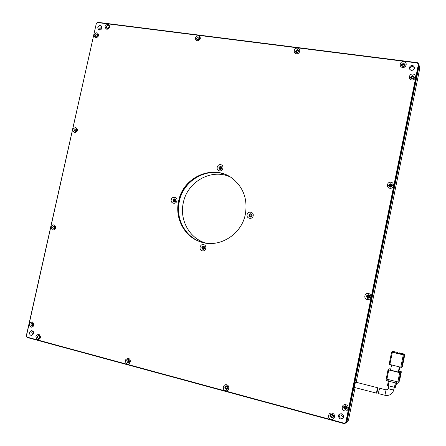 <?xml version="1.0" encoding="UTF-8"?>
<svg xmlns="http://www.w3.org/2000/svg" width="446" height="446" viewBox="0 0 446 446"><rect width="100%" height="100%" fill="white"/><g stroke="black" fill="none" stroke-linecap="round" stroke-linejoin="round"><path stroke-width="0.67" d="M203.599 244.625C199.869 243.672 198.476 250.161 202.272 250.83C206.007 251.795 207.401 245.278 203.599 244.625M203.755 246.125C201.464 246.811 201.224 247.937 203.03 249.504C205.322 248.818 205.561 247.692 203.755 246.125M220.698 164.691C216.957 163.872 215.58 170.3 219.382 170.835C223.128 171.665 224.505 165.215 220.698 164.691M220.82 166.319C218.529 167.066 218.289 168.181 220.107 169.664C222.398 168.917 222.638 167.808 220.82 166.319M29.609 332.549C29.447 334.333 30.15 335.32 31.711 335.509L33.712 333.653C33.874 331.88 33.182 330.887 31.633 330.692L29.609 332.549M31.772 332.37L32.842 335.074L31.772 332.37L32.653 330.949L31.772 332.37M338.425 415.678C338.982 419.106 340.627 419.892 343.359 418.036L343.738 417.105C343.225 413.737 341.603 412.918 338.871 414.652L338.425 415.678M339.116 415.003C339.317 417.885 340.733 418.889 343.364 418.025C340.733 418.889 339.317 417.885 339.116 415.003L339.54 414.016L339.116 415.003M409.216 67.53L409.166 68.037C410.66 71.115 412.461 71.176 414.563 68.216L414.613 67.764C413.147 64.631 411.351 64.553 409.216 67.53M409.5 68.818L409.45 69.169L409.5 68.818C410.894 66.248 412.6 65.947 414.602 67.915C412.6 65.947 410.894 66.248 409.5 68.818M105.044 26.442C105.886 29.971 107.475 30.177 109.811 27.05C108.958 23.521 107.369 23.32 105.044 26.442M106.46 26.922L106.839 28.327C107.926 28.957 108.757 28.611 109.32 27.29L108.947 25.896C107.86 25.255 107.029 25.6 106.46 26.922M196.647 38.445L196.909 39.727L197.84 40.257L199.73 38.841L199.474 37.57L198.537 37.029L196.647 38.445M198.414 35.596C194.718 36.968 194.328 38.763 197.244 40.982C200.94 39.605 201.33 37.81 198.414 35.596M295.559 51.084L295.653 52.071L296.874 52.979L298.904 51.513L298.82 50.543L297.582 49.617L295.559 51.084M297.588 48.14C294.037 47.549 292.793 53.425 296.406 53.754C299.963 54.351 301.206 48.452 297.588 48.14M401.472 64.614L402.928 66.605L405.141 64.709L403.641 63.092L401.472 64.614M403.797 61.57C399.934 60.94 398.685 67.067 402.604 67.43C406.473 68.076 407.728 61.922 403.797 61.57M410.627 77.086L412.098 79.093L414.323 77.258L412.818 75.564L410.627 77.086M412.985 74.053C409.088 73.395 407.834 79.561 411.786 79.945C415.694 80.609 416.949 74.421 412.985 74.053M388.683 185.107L388.672 185.742L390.15 187.214L392.346 185.742L392.363 185.157L390.874 183.635L388.683 185.107M391.014 182.269C387.122 181.444 385.851 187.694 389.804 188.24C393.701 189.076 394.972 182.804 391.014 182.269M366.138 296.111L367.593 298.324L369.79 296.913L368.82 294.878L368.329 294.7L366.138 296.111M368.435 293.485C364.555 292.481 363.267 298.82 367.209 299.539C371.094 300.554 372.388 294.193 368.435 293.485M343.582 407.137L345.031 409.461L346.949 408.765L347.228 408.101L345.778 405.782L343.899 406.423L343.582 407.137M345.851 404.717C341.976 403.541 340.672 409.963 344.607 410.861C348.488 412.054 349.798 405.604 345.851 404.717M329.923 415.572L331.356 417.891L333.207 417.283L333.536 416.547L332.103 414.228L330.285 414.797L329.923 415.572M332.158 413.18C328.317 411.993 327.013 418.398 330.91 419.301C334.756 420.5 336.061 414.072 332.158 413.18M224.739 387.167L226.033 389.369L227.036 389.313L228.062 388.065L226.769 385.862L225.793 385.907L224.739 387.167M226.674 384.82C223.151 383.727 221.857 389.849 225.442 390.674C228.971 391.783 230.264 385.634 226.674 384.82M126.681 360.686L127.846 362.782L128.448 362.81L129.736 361.511L128.571 359.42L127.985 359.387L126.681 360.686M128.348 358.383C124.674 359.37 124.267 361.238 127.132 363.992C130.383 365.018 131.659 359.13 128.348 358.383M35.903 336.379C36.7 340.265 38.272 340.688 40.619 337.655C39.817 333.77 38.244 333.346 35.903 336.379M37.414 336.579C37.308 337.817 37.793 338.497 38.88 338.62L40.24 337.343C40.352 336.117 39.867 335.437 38.791 335.308L37.414 336.579M30.874 324.181L31.917 326.16L33.679 324.922L32.63 322.949L30.874 324.181M32.296 321.912C28.895 322.898 28.499 324.682 31.103 327.269C34.509 326.277 34.905 324.493 32.296 321.912M51.067 226.914C51.87 230.66 53.436 231 55.767 227.945C54.958 224.204 53.392 223.859 51.067 226.914M52.55 227.215L53.57 229.105L55.365 227.834L54.356 225.949L52.55 227.215M74.259 130.104L75.318 131.916L77.086 130.6L76.021 128.782L74.259 130.104M75.742 127.517C72.33 128.727 71.94 130.472 74.577 132.741C77.994 131.531 78.385 129.786 75.742 127.517M93.995 34.978C94.825 38.507 96.403 38.713 98.722 35.602C97.886 32.079 96.308 31.872 93.995 34.978M95.422 35.451L95.829 36.884C96.905 37.47 97.713 37.118 98.254 35.825L97.852 34.398C96.776 33.801 95.962 34.152 95.422 35.451M97.791 27.507L98.36 29.57C99.937 30.456 101.13 29.949 101.939 28.042L101.381 25.991C99.804 25.087 98.605 25.595 97.791 27.507M99.575 28.839L99.614 30.049L99.575 28.839L101.9 26.844L99.575 28.839M228.413 175.936C209.341 165.388 183.217 179.175 179.102 201.33C175.206 218.1 184.599 236.363 200.287 241.71L204.151 242.825M178.612 201.157C174.704 217.96 184.109 236.252 199.83 241.609C218.228 248.846 241.442 235.181 245.328 214.309C247.77 199.769 243.678 187.983 233.041 178.952C214.292 163.308 183.022 176.516 178.612 201.157M171.236 199.708C170.249 203.571 176.215 204.764 176.928 200.828C177.904 196.948 171.939 195.783 171.236 199.708M173.026 200.131C173.6 202.456 174.631 202.662 176.125 200.739C175.551 198.414 174.52 198.208 173.026 200.131M247.112 214.66C246.108 218.657 252.464 219.923 253.172 215.858C254.164 211.85 247.814 210.612 247.112 214.66M248.868 215.084C249.504 217.492 250.602 217.709 252.168 215.73C251.527 213.322 250.429 213.104 248.868 215.084M109.315 26.531L107.742 27.908L107.754 28.667M199.713 38.049L197.639 39.426L197.662 40.224M298.909 50.85C297.649 50.309 296.746 50.71 296.205 52.054L296.2 52.728M405.135 64.86C403.747 63.616 402.604 63.856 401.707 65.568L401.679 65.818M414.323 77.364C412.935 76.032 411.775 76.244 410.827 77.994L410.794 78.228M392.251 184.733C390.83 183.691 389.737 183.969 388.979 185.569L389.09 186.623M368.179 294.672L366.528 296.116L367.627 298.212L368.201 298.357M344.373 405.983L344.072 406.68C344.195 408.625 345.154 409.322 346.949 408.765M330.765 414.39L330.464 415.081C330.564 416.982 331.495 417.69 333.257 417.211M226.284 385.807L225.682 386.81C225.598 388.165 226.194 388.918 227.471 389.057M128.599 359.426L127.963 360.446L129.106 362.526M39.532 335.498L38.98 336.44L39.694 338.28M33.026 323.127L32.452 324.08L33.11 325.881M54.958 226.295L54.038 227.471L54.451 229.01M76.913 129.407L75.664 130.711L75.837 131.904M98.237 35.033L96.737 36.399L96.754 37.196M27.189 337.148L26.47 335.788L96.319 23.51L97.529 22.568L417.389 62.992L418.409 64.363L345.812 422.334L344.301 423.26L27.189 337.148L27.173 337.494L26.303 335.838L96.319 23.51M344.301 423.26L344.463 423.7L27.173 337.494M344.463 423.7L346.297 422.574L345.812 422.334M418.409 64.363L418.928 64.369L346.297 422.574L346.882 421.933L419.134 65.551L346.882 421.933L348.477 420.171L355.077 387.624M356.159 382.278L419.697 68.762L418.928 64.369L417.696 62.708L417.389 62.992M97.529 22.568L97.646 22.3L417.696 62.708M97.646 22.3L96.18 23.437M379.908 388.338L379.429 389.107C378.648 391.449 378.442 392.982 378.81 393.712L384.904 395.273M389.854 364.566L392.329 352.251L403.279 354.871L400.803 367.236L389.146 364.31L391.616 352.022L389.146 364.31M393.339 352.357L404.282 354.838L403.691 357.792L404.862 354.236L402.426 366.428L401.645 367.359L400.803 367.236M404.282 354.838L403.279 354.871M393.361 352.228L391.811 351.855L392.329 352.251M399.365 366.885L398.328 372.053L398.919 371.34L399.789 366.991M398.328 372.053L390.534 370.13L391.566 364.984M404.862 354.236L399.51 352.892L399.237 353.767M397.787 353.422L397.966 352.524L392.525 351.292L392.229 351.955M398.969 371.1L401.355 371.769L399.527 380.934L398.707 382.06L400.564 372.772L399.722 372.655L397.86 381.949L386.916 379.212L388.773 369.957L388.065 369.695L389.018 368.736L390.746 369.076M388.773 369.957L399.722 372.655M397.86 381.949L398.707 382.06L400.564 372.772L401.355 371.769M404.706 354.397L399.393 352.998M397.966 352.524L392.329 351.442M397.693 353.399L397.849 352.63M393.868 351.81L393.74 352.452M403.05 354.542L403.151 354.029M404.121 357.33L403.797 357.252M393.996 351.71L393.84 352.479M386.208 378.938L388.059 369.706L386.208 378.938L386.916 379.212L386.643 380.494L388.065 381.04L388.36 379.568M396.483 381.603L396.187 383.075L388.065 381.04M396.187 383.075L397.877 383.304L398.139 382.01L397.877 383.304L398.568 382.077M395.346 382.863L394.459 387.295L388.221 385.718L389.107 381.302M395.797 386.715L396.511 383.153L395.797 386.715L395.301 387.407L396.171 383.075M394.459 387.295L395.301 387.407M387.513 385.439L388.377 381.118L387.513 385.439L388.221 385.718M377.913 387.83L376.864 393.216C376.474 392.341 376.708 390.735 377.567 388.388L377.913 387.83M355.523 382.138L355.451 382.116C354.693 384.078 354.325 385.851 354.347 387.44L376.848 393.21M202.06 247.53L203.839 246.448L204.725 248.099L202.963 249.186L202.06 247.53M204.112 246.577L202.975 247.708L203.593 249.23M249.136 215.128C249.554 214.058 250.267 213.734 251.282 214.169L251.89 215.674C251.483 216.739 250.769 217.063 249.76 216.645L249.136 215.128M251.405 214.258L249.894 215.424L250.384 216.845M219.125 167.746C219.583 166.631 220.313 166.33 221.327 166.849L221.796 168.226C221.344 169.335 220.614 169.636 219.605 169.134L219.125 167.746M221.523 167.044L219.973 168.203L220.252 169.391M173.288 200.182L175.189 199.167L175.869 200.689L173.979 201.715L173.288 200.182M175.495 199.384L174.28 200.522L174.659 201.832M228.447 175.953C209.391 165.572 183.445 179.353 179.348 201.414C175.451 218.172 184.839 236.413 200.516 241.76L204.38 242.869M230.13 176.928C211.415 168.103 187.253 181.734 183.306 202.774C179.47 219.293 188.747 237.289 204.229 242.557L206.136 243.17M251.633 216.243L251.873 215M174.81 199.669L174.414 201.503M203.186 248.84L204.078 249.041M203.014 248.489L204.274 248.89M221.746 167.445L220.631 167.256M221.679 168.566L219.945 168.421M343.794 416.659C341.965 416.497 340.995 415.477 340.878 413.609M54.691 228.87L54.273 227.527L55.131 226.507M369.572 297.476L367.738 297.922L366.829 296.183C367.22 295.113 367.956 294.773 369.043 295.157L369.561 295.587M368.703 295.023L367.526 296.194L368.725 298.017M347.25 407.973L347.166 408.112C345.611 409.138 344.68 408.687 344.373 406.758L345.165 405.726M345.304 405.721L345.249 405.932C345.249 407.315 345.923 407.945 347.267 407.828M97.005 37.152L96.972 36.427L98.287 35.29M76.093 131.826L75.898 130.756L77.03 129.652M33.305 325.686L32.686 324.147L33.233 323.294M39.889 338.079L39.215 336.501L39.75 335.66M129.362 362.286L128.214 360.513L128.916 359.56M227.8 388.689C226.557 388.817 225.944 388.221 225.96 386.883L226.769 385.862M227.622 386.398L228.101 387.702M333.547 416.503L333.485 416.581C331.941 417.517 331.032 417.043 330.765 415.159L331.484 414.167M331.763 414.167L331.74 414.273C331.707 415.56 332.32 416.207 333.575 416.213M389.955 187.169L389.28 185.625C390.35 184.003 391.371 184.02 392.335 185.664L392.346 185.742M392.318 185.575C391.159 184.956 390.317 185.252 389.81 186.461L389.815 187.069M411.145 78.669L411.128 78.033C412.176 76.417 413.191 76.383 414.183 77.922M402.019 66.214L402.008 65.607C402.983 64.034 403.987 63.956 405.018 65.384M296.557 52.907L296.478 52.087C297.042 50.85 297.861 50.571 298.937 51.257M197.963 40.268L197.896 39.454L199.769 38.362M108.01 28.639L107.982 27.936L109.354 26.793M355.629 382.138L354.525 385.093L354.47 387.474M369.321 295.341L367.827 296.261L368.541 297.638L369.338 297.716M369.143 295.308L368.034 296.261L369.16 297.744M345.633 405.748L345.544 406.011C345.572 407.17 346.141 407.666 347.256 407.499M345.801 405.788L347.228 407.321M332.069 414.217L332.036 414.356C332.019 415.41 332.526 415.923 333.558 415.895M332.298 414.289L333.508 415.655M392.285 185.971C391.343 185.268 390.618 185.447 390.111 186.512L390.189 187.22M392.257 186.043C391.332 185.564 390.668 185.804 390.267 186.762L390.267 187.231M411.435 70.451L413.319 69.994M413.749 78.546L411.792 79.026M404.483 66.125L402.816 66.588M413.487 78.758L412.115 79.098M404.16 66.354L403.206 66.621M388.851 385.879L388.332 388.466C389.86 389.325 391.672 389.782 393.768 389.837L393.773 389.798M386.063 389.899L384.915 395.279C389.375 395.987 392.313 394.236 393.729 390.027L394.286 387.251M401.645 367.359L404.121 355.005L401.645 367.359M409.383 69.035L409.166 68.037M98.666 29.798L98.36 29.57M199.83 241.609L200.287 241.71M295.954 52.528L295.653 52.071M401.606 65.685L401.433 65.016M410.749 78.145L410.588 77.426M388.968 186.205L388.672 185.742M367.627 298.212L367.242 298.212M339.501 414.044L338.871 414.652M344.357 405.994L343.899 406.423M330.676 414.445L330.285 414.797M387.769 389.469L386.035 389.871L379.903 388.31M386.643 380.494L386.905 379.206M377.935 387.814L355.484 382.105M377.567 388.388L377.862 388.059M203.287 249.247L202.963 249.186M250.234 216.828L249.76 216.645M219.984 169.335L219.605 169.134M174.28 201.815L173.979 201.715M200.516 241.76L204.229 242.557M203.37 248.606L203.036 248.545M368.429 297.922L367.738 297.922M389.798 186.98L389.269 186.149M411.19 78.702L411.101 78.312M402.058 66.242L401.98 65.941M345.014 405.81L344.63 406.172M331.389 414.223L331.066 414.518"/></g></svg>
